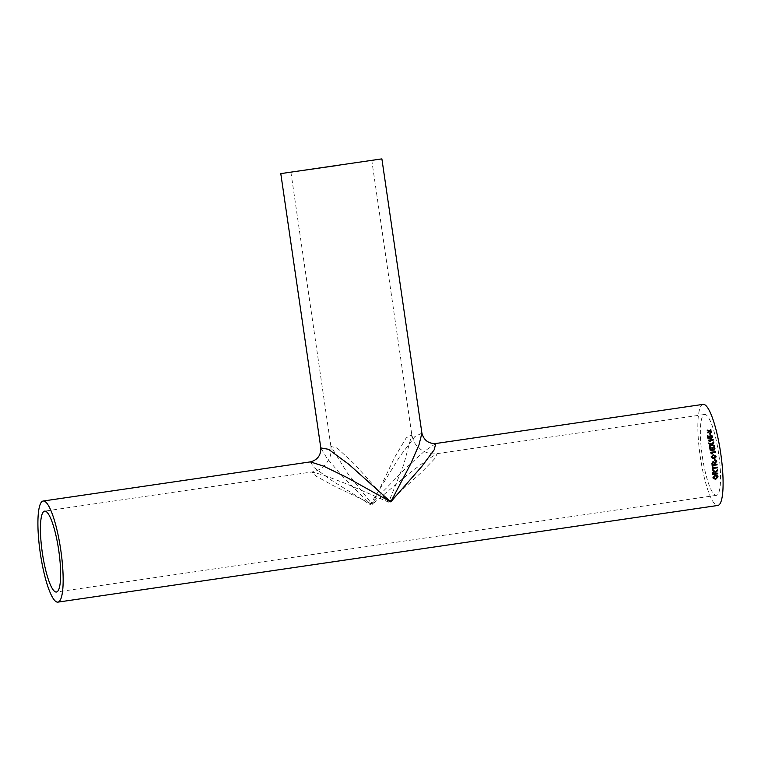 <?xml version="1.0" encoding="UTF-8"?>
<svg xmlns="http://www.w3.org/2000/svg" width="761" height="761" viewBox="0 0 761 761"><rect width="100%" height="100%" fill="white"/><g stroke="black" fill="none" stroke-linecap="round" stroke-linejoin="round"><path stroke-width="0.57" stroke-dasharray="3.81 2.85" d="M703.069 404.367A51.082 10.359 -98.3 0 0 700.225 456.41A51.082 10.359 -98.3 0 0 717.87 505.456M310.402 461.879L313.893 467.425L330.303 479.554L370.226 504.6L405.423 468.548L424.41 451.235L435.787 443.52M718.688 453.822A40.866 8.285 -98.3 0 0 704.543 414.479A40.866 8.285 -98.3 0 0 702.27 456.115A40.866 8.285 -98.3 0 0 716.396 495.344A40.866 8.285 -98.3 0 0 718.688 453.822M421.908 433.171L414.869 436.576L399.515 456.876L370.226 504.6L340.414 474.084L326.964 458.236L320.809 447.925M388.719 502.165L345.846 483.596L323.767 475.13L311.886 471.991L316.167 476.205L332.833 485.385L372.281 504.334L407.944 474.388L426.683 460.025L437.271 453.623L434.521 458.902L421.194 472.562L388.719 502.165L403.606 465.047L411.796 434.645L406.231 437.851L394.474 457.637L372.281 504.334L347.425 473.076L330.911 446.441L337.18 448.039L354.112 463.725L388.719 502.165M711.012 430.269L709.927 431.316M708.805 431.458L707.359 430.859A50.835 10.312 -98.3 0 0 707.178 430.203L707.207 430.07M711.573 432.486L709.452 431.725L707.911 433.066A50.835 10.312 -98.3 0 0 707.749 432.381L707.768 432.267M707.749 432.381L708.491 431.734M712.981 477.604L715.359 474.94L717.737 475.853M713.19 478.45L712.924 477.508M713.495 477.413L715.597 478.631L717.281 476.272M712.886 474.464L712.829 474.464A50.835 10.312 -98.3 0 0 712.696 472.41L713.913 470.612L715.34 471.687L717.49 469.689M715.521 473.409L717.737 473.076M713.361 473.723L714.94 473.485A50.835 10.312 -98.3 0 0 714.864 472.22L713.98 471.287M712.562 470.051L712.515 470.06A50.835 10.312 -98.3 0 0 712.172 466.236L712.229 466.284M712.172 466.236L712.743 466.151M712.886 467.73L717.271 467.092M714.493 462.65L716.577 460.576M712.153 465.532L712.096 465.542A50.835 10.312 -98.3 0 0 711.868 463.382L713.067 461.546M713.009 461.518L713.78 461.623M714.76 464.438L716.976 464.115M712.6 464.762L714.179 464.524A50.835 10.312 -98.3 0 0 714.037 463.192L713.105 462.222M714.55 460.51L714.503 460.51A50.835 10.312 -98.3 0 0 714.275 458.645L714.322 458.664M714.275 458.645L714.845 458.56M711.107 456.885L713.704 454.859M712.372 458.16L711.059 456.885M712.058 457.428L713.694 457.485L715.502 456.229L713.428 455.544M715.492 452.272L711.583 452.852M712.543 453.898L710.46 452.785A50.835 10.312 -98.3 0 0 710.394 452.367L710.394 452.367M714.284 450.017L713.58 449.608L714.322 448.562L712.99 447.725L712.096 448.885M712.686 449.665L712.724 450.322L710.108 450.179A50.835 10.312 -98.3 0 0 709.699 447.82L709.747 447.81M711.973 449.627L711.925 447.506M713.847 442.807L713.799 442.864A50.835 10.312 -98.3 0 0 713.799 442.845L712.02 444.557M710.85 444.766L708.9 443.853A50.835 10.312 -98.3 0 0 708.738 443.016L708.776 442.95M709.328 446.136L709.328 446.136A50.835 10.312 -98.3 0 1 709.48 446.973L709.528 446.926M714.522 446.46L711.525 445.014M711.487 445.071L709.48 446.973M713.295 440.077L709.404 440.724M710.317 441.665L708.263 440.657A50.835 10.312 -98.3 0 0 708.177 440.267L708.234 440.258M712.543 436.557L711.468 438.212L711.973 436.633L710.612 435.872L709.756 436.957M710.374 437.689L710.441 438.307L707.797 438.193A50.835 10.312 -98.3 0 0 707.302 435.986L707.35 435.986M709.661 437.661L709.185 436.167M710.593 434.683L709.994 434.864A50.835 10.312 -98.3 0 0 709.585 433.18L709.613 433.076M704.543 414.479L437.271 453.623C431.439 454.46 425.894 453.023 420.605 449.313C416.476 445.137 414.345 445.156 411.796 434.645L371.777 160.352M330.911 446.441L330.911 446.441C331.511 456.904 329.456 457.97 326.659 463.069C322.664 468.139 317.737 471.116 311.886 471.991L44.614 511.145M716.396 495.344L56.457 592.02M290.902 172.148L330.911 446.45"/><path stroke-width="1.14" d="M57.941 602.122L717.87 505.456A51.082 10.359 -98.3 0 0 720.743 453.556A51.082 10.359 -98.3 0 0 703.069 404.367L435.787 443.52L434.179 449.846L421.955 466.265L390.774 501.889L346.607 477.309L323.425 466.074L310.402 461.879L43.13 501.033A51.082 10.359 -98.3 0 0 40.285 553.085A51.082 10.359 -98.3 0 0 57.941 602.122A51.082 10.359 -98.3 0 0 60.804 550.222A51.082 10.359 -98.3 0 0 43.13 501.033M710.023 434.769A51.082 10.359 -98.3 0 0 709.613 433.076L710.184 432.99A51.082 10.359 -98.3 0 1 710.593 434.683L710.023 434.769M707.968 435.796A51.082 10.359 -98.3 0 1 708.358 437.518L709.699 437.575L709.176 436.785L710.47 435.187L711.706 435.368L712.581 436.462L711.506 438.136L712.011 436.548L710.641 435.777L709.785 436.871L710.479 438.222L707.835 438.108A51.082 10.359 -98.3 0 0 707.33 435.891L707.968 435.796L707.35 435.986M711.307 437.537L712.011 436.548M709.775 436.386L710.441 438.307M709.176 436.785L709.204 436.12M709.147 436.881L710.432 435.282L711.678 435.473L712.543 437.309M713.162 439.468A51.082 10.359 -98.3 0 1 713.295 440.077L709.442 440.648L710.394 441.656L709.813 441.741L708.301 440.581A51.082 10.359 -98.3 0 0 708.215 440.191L713.162 439.468L708.234 440.258M712.068 444.5L714.37 445.604A51.082 10.359 -98.3 0 1 714.522 446.46L711.525 445.014L709.528 446.926A51.082 10.359 -98.3 0 0 709.376 446.089L710.888 444.709L708.948 443.787A51.082 10.359 -98.3 0 0 708.776 442.95L711.373 444.167L713.675 441.97A51.082 10.359 -98.3 0 1 713.847 442.807L712.02 444.557L714.37 445.604M710.374 447.687A51.082 10.359 -98.3 0 1 710.698 449.532L712.02 449.599L711.973 447.468L714.113 447.268L714.931 448.448L713.799 450.208L714.36 448.524L713.038 447.687L712.144 448.847L712.772 450.293L710.146 450.151A51.082 10.359 -98.3 0 0 709.747 447.772L710.374 447.687L709.747 447.81M713.628 449.57L714.36 448.524M713.038 447.687L712.096 448.885L712.724 450.322M714.284 450.017L713.799 450.208M715.388 451.625A51.082 10.359 -98.3 0 1 715.492 452.272L711.63 452.843L712.543 453.898L711.954 453.984L710.508 452.766A51.082 10.359 -98.3 0 0 710.441 452.348L715.388 451.625L710.441 452.367M713.39 454.897L716.12 456.153L715.797 457.351L713.837 458.141L712.372 458.16L711.107 456.885L713.694 454.859M714.56 460.538A51.082 10.359 -98.3 0 0 714.322 458.664L714.893 458.579A51.082 10.359 -98.3 0 1 715.131 460.453L714.56 460.538M716.729 461.413L714.674 463.725A50.835 10.312 -98.3 0 1 714.76 464.438L714.807 464.486A51.082 10.359 -98.3 0 0 714.731 463.763L716.729 461.413A51.082 10.359 -98.3 0 0 716.634 460.605L714.55 462.678L713.067 461.546L713.837 461.651M714.807 464.486L717.033 464.162A51.082 10.359 -98.3 0 1 717.1 464.857L712.153 465.589A51.082 10.359 -98.3 0 0 711.925 463.42L713.067 461.546M712.943 467.787A51.082 10.359 -98.3 0 0 712.8 466.198L712.229 466.284A51.082 10.359 -98.3 0 1 712.572 470.127L713.143 470.041A51.082 10.359 -98.3 0 0 713.009 468.481L717.385 467.834A51.082 10.359 -98.3 0 0 717.328 467.14L712.886 467.73A50.835 10.312 -98.3 0 0 712.743 466.208M715.578 473.485A51.082 10.359 -98.3 0 0 715.53 472.8L717.613 470.536A51.082 10.359 -98.3 0 0 717.547 469.756L715.397 471.763L713.97 470.679L712.753 472.495A51.082 10.359 -98.3 0 1 712.886 474.56L717.842 473.827A51.082 10.359 -98.3 0 0 717.794 473.161L715.521 473.409A50.835 10.312 -98.3 0 0 715.473 472.724L715.53 472.8M712.981 477.604L715.416 475.035L717.766 475.891L718.061 476.862L715.673 479.382L712.981 477.604L713.219 478.498M710.118 431.049L711.402 431.801A51.082 10.359 -98.3 0 1 711.573 432.486L709.48 431.601L707.949 432.961A51.082 10.359 -98.3 0 0 707.768 432.267L708.833 431.335L707.378 430.745A51.082 10.359 -98.3 0 0 707.207 430.07L709.309 430.926L710.841 429.594A51.082 10.359 -98.3 0 1 711.012 430.269L710.118 431.049M58.749 550.498A40.866 8.285 -98.3 0 0 44.614 511.145A40.866 8.285 -98.3 0 0 42.331 552.781A40.866 8.285 -98.3 0 0 56.457 592.02A40.866 8.285 -98.3 0 0 58.749 550.498M280.79 173.622L381.889 158.878L280.79 173.622L320.809 447.925L328.543 449.313L349.061 464.495L390.774 501.889L410.626 464.039L418.969 444.928L421.908 433.171C423.906 440.324 428.538 443.768 435.787 443.52M339.558 165.166L290.902 172.148L339.558 165.166M711.516 432.457A50.835 10.312 -98.3 0 0 711.373 431.915L709.956 431.192M710.964 430.307A50.835 10.312 -98.3 0 0 710.812 429.727L710.841 429.594M707.178 430.203L709.309 430.926M709.281 431.049L710.812 429.727M707.749 432.381L708.833 431.335M717.737 475.853L718.004 476.767L715.616 479.268L713.19 478.45M717.433 476.852L715.388 475.596L713.495 477.413L713.704 478.089M717.281 476.272L717.49 476.947L715.454 475.692L713.666 478.032M713.495 477.413L715.654 478.745L717.49 476.947M717.613 470.536L715.53 472.467M717.556 470.469A50.835 10.312 -98.3 0 0 717.499 469.794M712.886 474.464L717.842 473.827M717.775 473.742A50.835 10.312 -98.3 0 0 717.747 473.171M713.323 472.381A51.082 10.359 -98.3 0 1 713.418 473.808L713.361 473.723A50.835 10.312 -98.3 0 0 713.266 472.305L713.98 471.287L713.266 472.305M714.864 472.22L713.98 471.287L714.864 472.22M714.921 472.296L714.037 471.363L714.921 472.296A51.082 10.359 -98.3 0 1 715.007 473.57L713.418 473.808M712.562 470.051L713.143 470.041M713.086 469.975A50.835 10.312 -98.3 0 0 712.952 468.424L713.009 468.481M712.952 468.424L717.385 467.834M717.328 467.777A50.835 10.312 -98.3 0 0 717.271 467.149M716.672 461.385A50.835 10.312 -98.3 0 0 716.586 460.633M713.009 461.518L714.55 462.678M712.153 465.532L717.1 464.857M717.052 464.819A50.835 10.312 -98.3 0 0 716.986 464.162M712.496 463.306A51.082 10.359 -98.3 0 1 712.657 464.8L712.6 464.762A50.835 10.312 -98.3 0 0 712.439 463.278L713.162 462.25L712.439 463.278M714.037 463.192L713.105 462.222L713.675 462.336L714.094 463.23A51.082 10.359 -98.3 0 1 714.237 464.571L712.657 464.8M714.55 460.51L715.131 460.453M715.074 460.434A50.835 10.312 -98.3 0 0 714.845 458.588M713.342 454.907L716.072 456.153L715.749 457.342L712.344 458.16M712.058 457.428L713.751 457.494L715.549 456.239L713.476 455.544L711.678 456.809L712.115 457.428L711.678 456.809M713.428 455.544L711.63 456.809M711.63 452.843L712.486 453.908M715.445 452.281A50.835 10.312 -98.3 0 0 715.34 451.644M713.58 449.608L714.322 448.562L713.58 449.608M712.99 447.725L712.096 448.885L712.99 447.725M710.698 449.532L710.65 449.561A50.835 10.312 -98.3 0 0 710.336 447.725M710.65 449.561L712.02 449.599M711.944 447.487L714.075 447.306L714.893 448.476L713.751 450.236M713.799 442.845A50.835 10.312 -98.3 0 0 713.637 442.036L713.675 441.97M708.738 443.016L711.373 444.167M711.335 444.224L713.637 442.036M709.328 446.136L710.888 444.709M714.465 446.431A50.835 10.312 -98.3 0 0 714.322 445.651M709.442 440.648L710.355 441.722M713.247 440.086A50.835 10.312 -98.3 0 0 713.133 439.544M711.278 437.623L711.973 436.633L711.278 437.623M709.756 436.434L709.756 436.957M708.358 437.518L708.329 437.613A50.835 10.312 -98.3 0 0 707.939 435.901M708.329 437.613L709.699 437.575M712.543 436.557L712.524 437.347M710.536 434.693A50.835 10.312 -98.3 0 0 710.156 433.095L710.184 432.99M709.642 433.171L710.156 433.095M381.889 158.878L421.908 433.171M320.809 447.925C320.98 455.325 317.508 459.977 310.402 461.879"/></g></svg>
